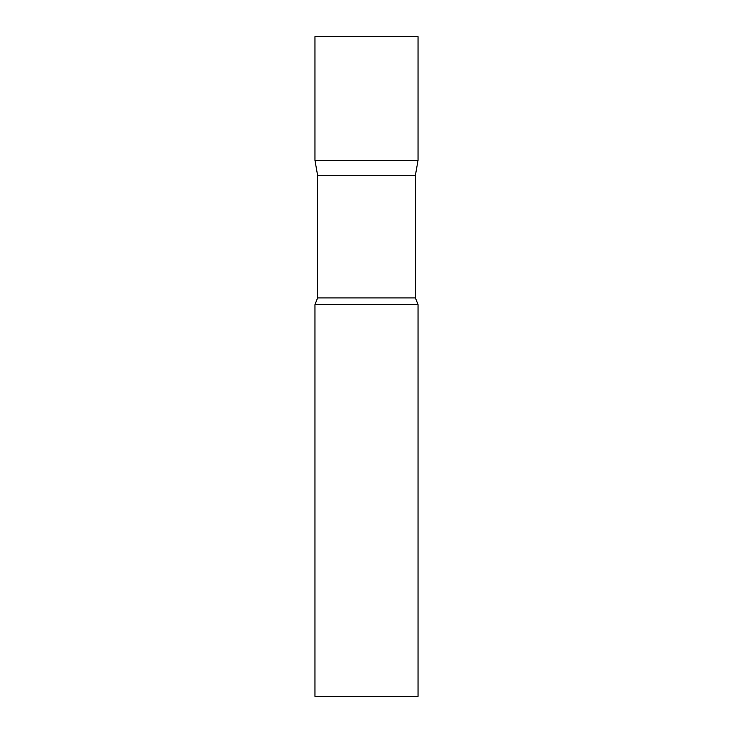 <?xml version="1.0" encoding="UTF-8"?>
<svg xmlns="http://www.w3.org/2000/svg" width="733" height="733" viewBox="0 0 733 733"><rect width="100%" height="100%" fill="white"/><g stroke="black" fill="none" stroke-linecap="round" stroke-linejoin="round"><path stroke-width="1.1" d="M317.6 175.306L314.961 160.344L418.039 160.344L418.039 36.65L314.961 36.65L314.961 160.344L418.039 160.344L415.4 175.306L317.6 175.306L317.6 297.928L314.961 304.653L314.961 696.35L418.039 696.35L418.039 304.653L314.961 304.653M415.4 175.306L415.4 297.928L317.6 297.928M415.4 297.928L418.039 304.653"/></g></svg>
